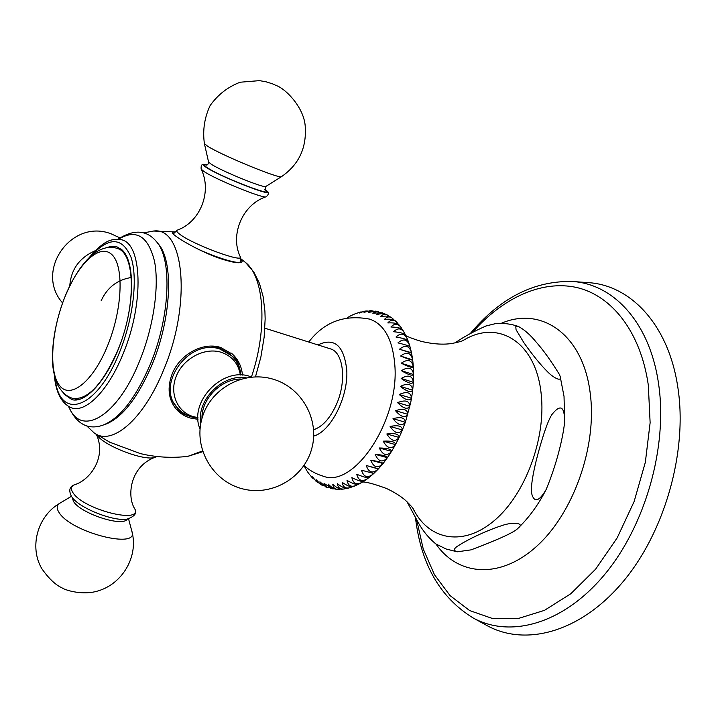 <?xml version="1.0" encoding="UTF-8"?>
<svg xmlns="http://www.w3.org/2000/svg" width="716" height="716" viewBox="0 0 716 716"><rect width="100%" height="100%" fill="white"/><g stroke="black" fill="none" stroke-linecap="round" stroke-linejoin="round"><path stroke-width="1.07" d="M197.992 419.316L191.038 418.207C185.211 416.64 180.334 413.678 176.396 409.328C168.385 399.68 166.98 387.857 172.189 373.85C179.967 354.214 202.888 341.738 220.725 347.475L232.781 354.411C238.5 359.987 241.722 366.878 242.455 375.077M131.261 277.504C117.272 279.75 107.239 287.492 101.162 300.729M240.719 258.843L242.097 261.501C240.961 263.81 233.953 262.924 221.056 258.834C197.947 251.039 170.766 234.571 172.377 232.369L174.74 231.903L153.197 231.017M264.741 189.284L267.695 191.602C273.646 197.697 218.452 175.93 205.734 167.07C203.353 165.477 202.583 164.555 203.442 164.304C201.652 164.25 200.883 165.852 201.142 169.11L203.684 171.276C214.907 179.242 264.338 199.308 266.2 196.721C242.429 204.382 229.908 234.848 240.12 256.435C245.731 264.141 191.011 243.896 179.072 233.702C176.78 231.868 176.163 230.686 177.21 230.176L173.675 233.604M207.363 164.796L203.442 164.304M175.957 408.827L183.072 413.973L191.136 416.81M239.538 368.266C238.24 362.377 235.528 357.356 231.411 353.203M109.262 442.041L140.363 453.595L144.829 454.597C159.14 457.479 173.478 458.061 187.852 456.343L202.512 450.973M71.654 496.68L72.728 498.085C81.132 508.897 114.175 521.651 127.027 519.118C135.109 516.397 137.535 512.745 134.313 508.154M313.626 429.725C322.352 426.834 329.87 418.591 336.171 404.996C346.965 381.503 343.573 352.066 330.309 348.826L264.902 328.205M304.014 465.49C309.589 470.519 316.033 474.099 323.364 476.23C354.053 488.446 399.51 420.462 394.838 365.25C392.744 339.679 384.385 324.312 369.751 319.139C344.369 314.324 324.035 321.958 308.757 342.033M413.383 367.075C411.977 359.942 407.932 358.644 401.246 363.2C408.433 366.798 412.479 368.087 413.383 367.075L401.246 363.2M399.483 349.229L411.494 352.728C409.4 345.676 405.399 344.503 399.483 349.229L411.566 353.158L412.658 359.602M409.955 346.651L409.74 345.792C407.27 339.223 403.332 338.247 397.944 342.883C405.247 344.682 409.275 345.971 410.026 346.759L411.405 352.317M407.869 340.476L407.449 339.25C404.647 333.316 400.826 332.573 395.993 337.03C403.117 338.229 407.135 339.474 408.039 340.744L409.624 345.389M405.274 334.694L404.594 333.173C401.551 328.009 397.89 327.534 393.63 331.732C400.504 332.367 404.495 333.504 405.614 335.142L407.297 338.883M402.168 329.342L401.175 327.624C398.007 323.355 394.588 323.149 390.909 327.015C397.434 327.14 401.381 328.125 402.741 329.986L404.361 332.734M398.526 324.5L397.183 322.71C394.024 319.381 390.909 319.452 387.83 322.916C393.934 322.594 397.792 323.39 399.421 325.297L400.906 327.266M394.346 320.249L392.654 318.53C389.701 316.141 386.962 316.445 384.447 319.461C390.041 318.763 393.764 319.318 395.617 321.126L396.906 322.424M389.647 316.678L387.678 315.201C385.047 313.653 382.747 314.136 380.787 316.669C385.772 315.702 389.289 315.98 391.321 317.528L392.395 318.334M384.483 313.903L380.187 312.445L378.182 313.134L376.876 314.566C381.189 313.411 384.411 313.42 386.533 314.584L387.49 315.094M378.97 312.024L376.938 311.326L372.75 313.143L382.389 312.794M373.26 311.075L371.452 310.753L368.454 312.418L375.882 311.147M367.523 311.048L366.046 310.995L364.014 312.373L370.047 310.735M361.875 311.872L359.477 313.008L364.247 311.254M356.389 313.447L358.313 312.677M351.1 315.693L352.675 314.852M400.593 356.022C407.977 359.056 412.013 360.363 412.702 359.924C411.011 352.612 406.974 351.305 400.593 356.022L412.702 359.924M303.951 465.588L306.842 470.618M307.889 472.318L306.457 470.161M311.639 477.044L310.234 475.227M315.971 481.161L312.525 476.856L314.172 479.362M320.75 484.499L316.087 479.648L317.233 482.154L318.647 482.915M325.923 487.005L319.918 481.814L321.815 485.099L323.641 485.761M332.251 488.777L324.008 483.318L326.881 487.354L329.083 487.784M338.006 489.341L336.842 489.305C334.363 489.252 331.517 487.524 328.304 484.141C328.474 486.871 329.834 488.428 332.403 488.804L334.811 488.885M344.011 488.974L342.454 489.162C339.867 489.449 336.654 487.82 332.797 484.258C333.128 487.685 334.945 489.377 338.247 489.35L340.682 489.055M349.972 487.685L347.976 488.214C345.47 488.804 341.962 487.292 337.433 483.676C337.988 487.802 340.27 489.556 344.271 488.938L346.562 488.321M355.915 485.52L353.4 486.54C351.073 487.31 347.332 485.922 342.185 482.378C342.982 487.193 345.703 488.921 350.339 487.578L352.344 486.755M361.795 482.495L358.698 484.195C356.64 485.009 352.746 483.739 347.009 480.364C348.092 485.815 351.198 487.471 356.326 485.332L357.973 484.419M367.451 478.736L363.871 481.215C362.153 481.94 358.152 480.749 351.869 477.653C353.274 483.685 356.702 485.224 362.153 482.28L363.424 481.394M372.866 474.314L368.901 477.635C367.568 478.118 363.513 476.99 356.72 474.26C358.483 480.785 362.171 482.199 367.782 478.485L368.677 477.742M378.048 469.257L373.788 473.473L361.517 470.197C363.656 477.142 367.55 478.422 373.179 474.028L373.716 473.509M366.225 465.498C368.767 472.775 372.803 473.929 378.334 468.962L366.225 465.498L378.504 468.774M370.79 460.2C373.707 467.637 377.806 468.747 383.078 463.512C382.774 462.572 378.683 461.462 370.79 460.2L383.078 463.512M375.175 454.338C378.433 461.802 382.532 462.921 387.472 457.703C387.284 456.155 383.185 455.036 375.175 454.338L387.472 457.703M379.337 447.983C382.953 455.394 387.052 456.531 391.634 451.384C391.536 449.227 387.428 448.1 379.337 447.983L391.634 451.384M383.23 441.172C387.222 448.485 391.321 449.63 395.536 444.618C395.483 441.861 391.384 440.716 383.23 441.172L395.536 444.618M386.828 433.968C391.187 441.128 395.286 442.291 399.125 437.458C399.089 434.12 394.99 432.956 386.828 433.968L399.125 437.458M390.095 426.441C394.811 433.377 398.91 434.558 402.383 429.976C402.329 426.065 398.23 424.892 390.095 426.441L402.383 429.976M392.995 418.654C398.078 425.331 402.168 426.521 405.274 422.234C405.158 417.786 401.058 416.596 392.995 418.654L405.274 422.234M395.492 410.68C400.933 417.043 405.023 418.251 407.762 414.313C407.556 409.346 403.466 408.138 395.492 410.68L407.762 414.313M397.577 402.607C403.359 408.594 407.44 409.82 409.829 406.276C409.498 400.835 405.417 399.609 397.577 402.607L409.829 406.276M399.233 394.489C405.337 400.074 409.409 401.309 411.467 398.212C410.975 392.332 406.894 391.088 399.233 394.489L411.467 398.212M400.423 386.416C406.84 391.545 410.912 392.798 412.64 390.184C411.96 383.91 407.887 382.657 400.423 386.416L412.64 390.184M401.166 378.46C407.86 383.105 411.924 384.376 413.356 382.263C412.461 375.649 408.397 374.387 401.166 378.46L413.356 382.263M401.434 370.691C408.389 374.826 412.443 376.106 413.606 374.531C412.461 367.63 408.406 366.35 401.434 370.691L413.606 374.531M413.347 509.058L414.215 510.714C430.048 540.482 464.004 546.63 494.613 520.335C525.258 494.326 546.075 438.622 541.233 394.552C536.365 342.472 498.918 319.488 464.765 339.527L463.136 340.449M523.835 342.633L516.057 329.7L515.788 326.693L518.348 326.433C524.255 329.575 530.091 334.667 535.863 341.711C543.229 349.981 551.069 360.891 559.393 374.432L560.118 376.312C562.149 382.693 552.815 377.296 547.507 371.738C540.338 364.56 532.444 354.859 523.835 342.633M495.723 323.569L485.931 325.995C473.187 331.705 462.885 337.352 455.018 342.937M406.983 501.701L417.392 520.988C422.252 530.189 428.419 537.85 435.883 543.954L436.062 544.062M456.71 546.711C472.104 536.508 494.488 527.853 501.907 525.589C512.593 521.713 525.123 522.966 518.402 527.826C515.663 531.63 499.893 538.969 471.083 549.861L457.22 551.803C453.738 550.828 453.568 549.127 456.71 546.711M535.819 462.223C540.303 444.001 546.988 422.1 551.848 414.627C560.422 403.788 564.673 406.214 564.593 421.912C563.886 431.345 558.766 459.135 546.21 489.359L545.861 490.039C539.39 500.869 534.834 502.632 532.185 495.338C530.502 490.532 531.711 479.496 535.819 462.223M572.567 281.504L588.409 282.641C630.859 285.263 668.708 324.858 677.882 387.625C687.772 451.599 664.708 532.695 622.338 582.555C579.933 632.577 525.401 646.655 487.131 625.641L473.204 617.998C510.257 638.332 563.071 624.173 604.206 575.046C645.322 526.072 667.894 446.748 658.622 384.179C650.047 322.8 613.666 284.037 572.567 281.504C534.127 280.574 500.01 297.963 470.197 333.656M104.796 424.552C121.684 418.386 137.391 398.526 151.935 364.963C171.67 318.164 173.943 260.812 158.173 243.798L157.699 243.252M63.241 392.914L64.163 394.194L71.922 399.626C86.511 403.896 109.342 377.278 122.105 338.963C135.002 300.729 134.438 260.552 121.881 249.75L117.021 246.868L114.837 246.367L110.989 246.376L106.084 247.799M74.965 398.982L76.308 399.993M119.178 249.079L120.906 248.944M169.236 392.637L172.216 400.969L177.72 408.21C154.737 385.423 188.872 337.737 220.161 349.14L231.671 355.745L229.746 353.981L218.255 347.385L211.032 346.105M175.939 406.294L177.273 407.69M246.268 377.824C222.9 373.403 196.229 400.128 200.802 423.505M93.671 432.589L94.235 432.983C111.777 446.256 143.442 419.719 163.338 370.611C191.852 304.121 184.361 226.918 153.877 230.991L143.298 232.933M251.468 376.92C267.99 328.161 264.249 276.331 245.167 262.226L240.71 258.673M239.815 262.683L240.281 261.564C240.191 264.777 218.094 258.369 197.983 249.114M264.902 189.767C278.801 199.227 220.976 177.156 207.049 167.562C203.738 165.333 203.684 164.483 206.897 165.02M208.562 161.968L210.916 163.982C221.128 170.999 265.439 188.988 265.967 186.384L281.612 176.575C281.478 179.877 221.289 155.22 207.533 146.145L204.391 143.603L208.562 161.968C208.32 164.027 207.613 165.074 206.423 165.101L206.575 165.092M204.364 143.46L204.391 143.603C202.547 130.348 204.454 117.684 210.101 105.619C217.771 94.754 227.778 86.949 240.137 82.224L259.425 80.631L266.057 81.812C275.57 84.703 273.056 84.211 275.991 85.401M86.412 425.608L94.235 432.983L110.855 442.855M96.615 434.603L97.081 435.23C104.733 446.399 146.198 461.883 155.417 457.13L156.84 456.486M155.05 457.255C130.5 466.376 127.018 494.667 134.017 507.59C145.822 525.034 83.933 510.365 72.96 492.689C70.383 488.76 71.036 486.066 74.92 484.616C89.733 480.159 106.89 457.497 96.427 434.478M127.314 519.073C123.027 527.37 80.648 513.596 73.471 501.415L72.128 497.334M131.842 531.245C138.779 555.983 122.696 584.122 97.34 591.139C83.271 595.238 66.901 590.816 62.426 588.113C59.007 586.422 51.767 582.86 41.823 568.692C29.007 546.943 37.509 516.147 59.643 503.348C56.662 505.344 56.421 508.333 58.936 512.316C70.526 532.435 140.005 549.969 131.842 531.245L128.558 518.832M313.706 436.071C330.765 431.542 348.379 396.933 346.777 370.235C344.038 345.595 334.426 337.164 317.931 344.924M435.955 543.999C457.9 575.816 499.858 579.602 536.526 546.424C573.23 513.551 596.992 446.963 590.351 394.444C583.638 334.435 541.242 305.75 501.093 323.399M416.64 519.718L423.228 548.966L434.442 574.662L450.051 595.596L469.642 610.569L492.554 618.534L517.892 618.624L544.464 610.354L570.894 593.68L595.658 569.122L617.201 537.832L634.134 501.522L645.331 462.357L650.128 422.744L648.311 385.092C640.659 331.732 611.706 295.52 576.702 287.501C541.502 279.688 502.48 298.178 472.497 332.367M69.774 285.881C71 269.341 79.503 257.617 95.255 250.707M117.916 239.296C133.829 229.039 146.673 229.827 156.473 241.668C172.466 258.888 170.131 317.224 150.065 364.838C135.279 398.982 119.33 419.173 102.209 425.429C87.576 430.092 76.352 423.774 68.557 406.473M68.87 406.652C80.613 437.583 117.218 417.267 139.593 361.07C153.564 326.935 159.471 286.275 154.495 261.224C148.158 235.913 136.085 228.61 118.283 239.323M70.902 407.601L70.857 407.583C85.061 413.902 108.143 391.213 123.107 353.767C144.677 302.447 142.09 241.686 120.449 239.618L120.449 239.618C113.701 239.627 107.051 236.754 89.142 257.644M55.096 378.245C59.392 421.411 96.767 410.25 119.661 351.986C133.346 318.334 137.991 278.077 131.064 257.393C122.418 237.041 109.154 236.477 91.281 255.693M118.426 248.908L117.039 248.354C109.575 245.937 101.618 247.861 93.187 254.126C82.644 262.539 73.104 277.074 64.574 297.731C56.976 317.51 52.93 336.797 52.447 355.584C52.062 365.044 53.628 374.477 57.155 383.892C61.066 391.634 66.266 396.467 72.737 398.391L78.948 399.564M122.606 250.457L119.876 249.284L122.892 250.743M117.039 248.354C135.252 252.372 136.595 305.41 118.006 349.793C102.871 384.062 87.782 400.262 72.737 398.391M64.556 297.784C51.275 331.293 48.581 371.541 59.455 385.432C70.105 399.85 93.08 381.959 107.794 345.21C122.687 308.65 124.119 265.215 111.651 254.404C99.408 243.037 77.686 264.132 64.556 297.784M231.671 355.745L231.671 355.745C237.032 360.945 240.12 367.371 240.943 375.014M197.938 417.58L193.964 416.793C177.496 412.577 169.003 393.406 176.396 375.873C183.547 358.269 204.758 347.162 221.083 352.236C232.002 355.959 238.428 363.549 240.352 375.014M241.176 379.033C221.539 378.54 201.375 398.749 201.984 418.395M240.281 261.564L240.218 256.659M201.142 169.11C212.437 191.772 199.997 222.255 177.21 230.176M266.2 196.721C268.473 194.725 269.01 193.078 267.802 191.772M265.878 186.437L265.027 190.009M276.17 85.49C285.702 88.694 304.533 107.982 305.267 127.072C306.564 148.203 298.679 164.707 281.612 176.575M231.966 353.677L232.781 354.411M74.92 484.616C69.533 486.325 68.405 490.281 71.528 496.501L72.728 498.085M59.643 503.348L71.394 496.304M187.852 456.343L202.744 451.698M245.758 262.727L253.759 271.955L259.443 283.348L263.103 296.522L264.911 311.12L265.153 318.933L264.15 337.173L260.884 356.989L255.487 376.84M413.392 367.111L412.702 359.951M376.938 311.326L375.667 311.111M371.452 310.753L369.814 310.744M366.046 310.995L363.88 311.308M360.757 311.979L358.018 312.767M355.61 313.617L352.308 315.031M350.616 315.854L347.296 317.698M413.4 367.263C414.045 378.576 413.141 390.354 410.689 402.589L405.569 421.554C399.922 437.628 392.431 451.608 383.096 463.494M382.962 463.655L378.522 468.756M307.603 471.925L309.58 474.61M311.362 476.74L313.161 478.637M315.675 480.928L317.233 482.154M320.508 484.356L321.815 485.099M325.744 486.934L326.881 487.354M414.215 510.714C413.051 509.371 415.37 509.917 405.712 500.547C400.709 496.161 394.319 492.152 386.542 488.509C374.969 484.231 367.013 482.038 362.663 481.949M405.882 335.697C408.72 337.227 413.785 339.107 421.071 341.326C432.911 344.136 443.302 344.844 452.244 343.429C465.328 340.798 463.046 340.037 464.765 339.527M564.647 420.972L564.029 396.422L560.198 376.589M518.348 326.433C510.902 323.865 503.25 322.925 495.391 323.596M435.883 543.954L446.104 549.002L457.22 551.803M518.644 527.602C529.169 517.337 538.217 504.87 545.78 490.192M473.204 617.998C440.206 597.726 420.963 564.289 415.477 517.704M62.605 302.975C34.207 271.006 71.305 218.299 111.105 233.819L119.984 237.891M70.857 407.583C61.316 403.027 55.821 392.314 54.362 375.435M75.619 399.152L78.554 399.653M197.947 418.171L192.452 417.195C186.616 415.602 181.712 412.613 177.72 408.21M200.059 429.045C188.308 402.49 222.085 366.708 249.633 376.33L251.808 377.046M272.948 379.131C243.377 370.208 209.806 388.913 201.867 418.824C193.436 448.655 213.117 482.002 243.315 489.037C272.554 496.269 304.193 477.357 311.791 448.485C319.801 419.674 301.812 387.401 272.948 379.131"/></g></svg>
